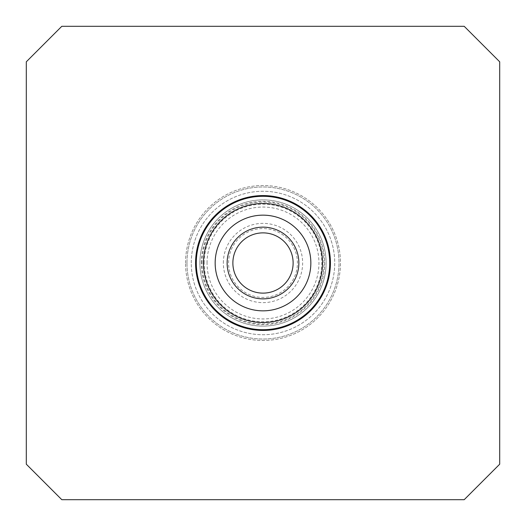 <?xml version="1.0" encoding="UTF-8"?>
<svg xmlns="http://www.w3.org/2000/svg" width="526" height="526" viewBox="0 0 526 526"><rect width="100%" height="100%" fill="white"/><g stroke="black" fill="none" stroke-linecap="round" stroke-linejoin="round"><path stroke-width="0.39" stroke-dasharray="2.63 1.97" d="M26.3 61.805L26.3 464.195L61.805 499.7L464.195 499.7L499.7 464.195L499.7 61.805L464.195 26.3L61.805 26.3L26.3 61.805M195.573 263A67.427 67.427 0 0 1 296.71 204.607A67.427 67.427 0 0 1 296.71 321.393A67.427 67.427 0 0 1 195.573 263M185.533 263A77.467 77.467 0 0 1 301.733 195.915A77.467 77.467 0 0 1 301.733 330.085A77.467 77.467 0 0 1 185.533 263A77.467 77.467 0 0 0 263 340.467A77.467 77.467 0 0 0 340.467 263A77.467 77.467 0 0 0 263 185.533A77.467 77.467 0 0 0 185.533 263M191.273 263A71.727 71.727 0 0 1 298.867 200.879A71.727 71.727 0 0 1 298.867 325.121A71.727 71.727 0 0 1 191.273 263A71.727 71.727 0 0 1 298.867 200.879A71.727 71.727 0 0 1 298.867 325.121A71.727 71.727 0 0 1 191.273 263M228.573 263A34.427 34.427 0 0 1 280.213 233.182A34.427 34.427 0 0 1 280.213 292.818A34.427 34.427 0 0 1 228.573 263M223.359 263A39.641 39.641 0 0 1 282.824 228.672A39.641 39.641 0 0 1 282.824 297.328A39.641 39.641 0 0 1 223.359 263M207.053 263A55.947 55.947 0 0 1 290.977 214.549A55.947 55.947 0 0 1 290.977 311.451A55.947 55.947 0 0 1 207.053 263M201.313 263A61.687 61.687 0 0 1 293.843 209.578A61.687 61.687 0 0 1 293.843 316.422A61.687 61.687 0 0 1 201.313 263M202.03 263A60.97 60.97 0 0 1 293.482 210.203A60.97 60.97 0 0 1 293.482 315.797A60.97 60.97 0 0 1 202.03 263M199.88 263A63.12 63.12 0 0 1 294.56 208.335A63.12 63.12 0 0 1 294.56 317.665A63.12 63.12 0 0 1 199.88 263A63.12 63.12 0 0 1 294.56 208.335A63.12 63.12 0 0 1 294.56 317.665A63.12 63.12 0 0 1 199.88 263A63.12 63.12 0 0 1 294.56 208.335A63.12 63.12 0 0 1 294.56 317.665A63.12 63.12 0 0 1 199.88 263M204.187 263A58.813 58.813 0 0 1 292.41 212.063A58.813 58.813 0 0 1 292.41 313.937A58.813 58.813 0 0 1 204.187 263M186.967 263A76.033 76.033 0 0 1 301.017 197.158A76.033 76.033 0 0 1 301.017 328.842A76.033 76.033 0 0 1 186.967 263A76.033 76.033 0 0 1 301.017 197.158A76.033 76.033 0 0 1 301.017 328.842A76.033 76.033 0 0 1 186.967 263"/><path stroke-width="0.79" d="M26.3 61.805L26.3 464.195L61.805 499.7L464.195 499.7L499.7 464.195L499.7 61.805L464.195 26.3L61.805 26.3L26.3 61.805M330.427 263A67.427 67.427 0 0 0 263 195.573A67.427 67.427 0 0 0 195.573 263A67.427 67.427 0 0 0 263 330.427A67.427 67.427 0 0 0 330.427 263M196.297 263A66.703 66.703 0 0 1 296.355 205.232A66.703 66.703 0 0 1 296.355 320.768A66.703 66.703 0 0 1 196.297 263M203.463 263A59.537 59.537 0 0 1 292.765 211.445A59.537 59.537 0 0 1 292.765 314.555A59.537 59.537 0 0 1 203.463 263M215.16 263A47.84 47.84 0 0 1 286.92 221.564A47.84 47.84 0 0 1 286.92 304.436A47.84 47.84 0 0 1 215.16 263M227.133 263A35.867 35.867 0 0 1 280.93 231.94A35.867 35.867 0 0 1 280.93 294.06A35.867 35.867 0 0 1 227.133 263M232.873 263A30.127 30.127 0 0 1 278.063 236.91A30.127 30.127 0 0 1 278.063 289.09A30.127 30.127 0 0 1 232.873 263"/></g></svg>
